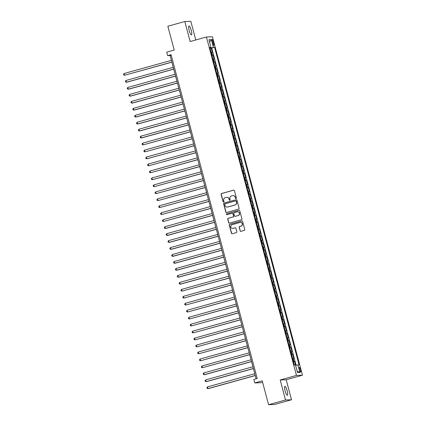 <?xml version="1.0" encoding="UTF-8"?>
<svg xmlns="http://www.w3.org/2000/svg" width="426" height="426" viewBox="0 0 426 426"><rect width="100%" height="100%" fill="white"/><g stroke="black" fill="none" stroke-linecap="round" stroke-linejoin="round"><path stroke-width="0.64" d="M236.02 198.543A0.495 0.485 -92 0 0 236.361 197.93L234.428 190.672A0.708 0.692 -92 0 0 233.581 190.172L221.595 193.51A0.708 0.692 -92 0 0 221.115 194.378L223.048 201.642A0.495 0.485 -92 0 0 223.639 201.988A0.495 0.485 -92 0 0 223.98 201.381L223.73 200.444A2.268 2.21 -92 0 1 225.274 197.659L226.275 197.382A2.268 2.21 -92 0 1 228.986 198.974L229.236 199.916A0.495 0.485 -92 0 0 229.832 200.263A0.495 0.485 -92 0 0 230.168 199.656L229.918 198.718A2.268 2.21 -92 0 1 231.467 195.939L232.463 195.656A2.268 2.21 -92 0 1 235.179 197.254L235.429 198.191A0.495 0.485 -92 0 0 236.02 198.543M287.151 390.78A4.617 1.012 74.4 0 0 284.872 386.371A4.617 1.012 74.4 0 0 285.074 390.855A4.617 1.012 74.4 0 0 287.348 395.269A4.617 1.012 74.4 0 0 287.151 390.78M191.263 30.422A4.617 1.012 74.4 0 0 188.99 26.013A4.617 1.012 74.4 0 0 189.187 30.496A4.617 1.012 74.4 0 0 191.466 34.905A4.617 1.012 74.4 0 0 191.263 30.422M300.586 369.656A2.311 0.506 74.4 0 0 299.446 367.452A2.311 0.506 74.4 0 0 299.547 369.693A2.311 0.506 74.4 0 0 300.681 371.898A2.311 0.506 74.4 0 0 300.586 369.656M240.072 230.833A0.708 0.692 -92 0 0 240.919 231.334L244.284 230.397A0.708 0.692 -92 0 0 244.769 229.529L242.623 221.461A0.708 0.692 -92 0 0 241.771 220.966L229.79 224.3A0.708 0.692 -92 0 0 229.305 225.173L231.451 233.235A0.708 0.692 -92 0 0 232.298 233.736L236.361 232.601A0.708 0.692 -92 0 0 236.845 231.733L235.924 228.283A0.708 0.692 -92 0 0 235.077 227.782L233.065 228.347A1.896 1.848 -92 0 1 230.754 226.797A1.896 1.848 -92 0 1 232.09 224.688L239.982 222.489A1.896 1.848 -92 0 1 242.293 224.039A1.896 1.848 -92 0 1 240.956 226.147L239.641 226.515A0.708 0.692 -92 0 0 239.156 227.383L240.237 230.828A0.708 0.692 -92 0 0 240.844 231.35M195.784 39.964L190.821 21.3L184.815 21.513L167.86 26.236L174.207 50.082L166.747 52.164L167.674 55.641L171.066 54.698L257.224 378.501L253.832 379.444L254.759 382.926L260.76 382.713L262.581 382.207M285.521 399.977L291.522 399.764L286.192 379.747L280.191 379.96L285.521 399.977L268.566 404.7L262.219 380.849L254.759 382.926M280.191 379.96L296.469 375.423L206.424 36.998L212.425 36.785L302.471 375.215L296.469 375.423M184.815 21.513L190.145 41.535L206.424 36.998M238.629 209.139A0.708 0.692 -92 0 0 239.108 208.271L236.962 200.204A0.708 0.692 -92 0 0 236.116 199.709L224.135 203.042A0.708 0.692 -92 0 0 223.65 203.916L225.796 211.978A0.708 0.692 -92 0 0 226.643 212.478L238.629 209.139M239.79 210.833L241.936 218.9A0.708 0.692 -92 0 1 241.457 219.768L229.47 223.107A0.708 0.692 -92 0 1 228.624 222.606L227.708 219.156A0.708 0.692 -92 0 1 228.192 218.288L233.049 216.935A0.708 0.692 -92 0 0 233.533 216.062L232.926 213.772A0.708 0.692 -92 0 0 232.074 213.277L227.015 214.688A0.495 0.485 -92 0 1 226.414 214.283A0.495 0.485 -92 0 1 226.765 213.73L238.943 210.337A0.708 0.692 -92 0 1 239.79 210.833M291.522 399.764L274.568 404.487L268.566 404.7M295.607 365.37L294.558 361.424L293.461 361.727M293.413 361.53L293.961 361.445L293.221 358.66L293.812 358.639L292.705 354.459L291.613 354.767M291.56 354.565L292.108 354.48L291.368 351.695L291.959 351.674L290.851 347.499L289.76 347.802M289.707 347.605L290.255 347.52L289.515 344.735L290.106 344.714L288.998 340.534L287.907 340.837M287.854 340.64L288.407 340.555L287.662 337.77L288.258 337.749L287.145 333.569L286.054 333.872M286 333.675L286.554 333.59L285.809 330.805L286.405 330.784L285.292 326.609L284.201 326.912M284.147 326.715L284.701 326.63L283.956 323.845L284.552 323.824L283.439 319.644L282.347 319.947M282.294 319.75L282.848 319.665L282.108 316.88L282.699 316.859L281.586 312.679L280.494 312.982M280.441 312.785L280.995 312.7L280.255 309.915L280.846 309.894L279.733 305.719L278.641 306.022M278.588 305.825L279.142 305.74L278.402 302.95L278.993 302.929L277.88 298.754L276.788 299.057M276.735 298.86L277.289 298.775L276.549 295.99L277.14 295.969L276.027 291.789L274.935 292.092M274.882 291.895L275.436 291.81L274.695 289.025L275.287 289.004L274.174 284.824L273.082 285.132M273.029 284.93L273.583 284.845L272.842 282.06L273.433 282.039L272.32 277.864L271.229 278.167M271.176 277.97L271.729 277.885L270.989 275.1L271.58 275.079L270.467 270.899L269.376 271.202M269.323 271.005L269.876 270.92L269.136 268.135L269.727 268.114L268.614 263.934L267.523 264.237M267.469 264.04L268.023 263.955L267.283 261.17L267.874 261.149L266.761 256.974L265.67 257.277M265.616 257.08L266.17 256.995L265.43 254.21L266.021 254.189L264.908 250.009L263.816 250.312M263.763 250.115L264.317 250.03L263.577 247.245L264.168 247.224L263.055 243.044L261.963 243.347M261.91 243.15L262.464 243.065L261.724 240.28L262.315 240.259L261.202 236.084L260.11 236.387M260.057 236.19L260.611 236.105L259.871 233.315L260.462 233.299L259.354 229.119L258.257 229.422M258.209 229.225L258.758 229.14L258.018 226.355L258.609 226.334L257.501 222.154L256.404 222.457M256.356 222.26L256.905 222.175L256.164 219.39L256.756 219.369L255.648 215.189L254.556 215.497M254.503 215.295L255.052 215.21L254.311 212.425L254.902 212.404L253.795 208.229L252.703 208.532M252.65 208.335L253.198 208.25L252.458 205.465L253.049 205.444L251.942 201.264L250.85 201.567M250.797 201.37L251.351 201.285L250.605 198.5L251.202 198.479L250.089 194.299L248.997 194.607M248.944 194.405L249.498 194.32L248.752 191.535L249.348 191.514L248.236 187.339L247.144 187.642M247.091 187.445L247.644 187.36L246.899 184.575L247.495 184.554L246.382 180.374L245.291 180.677M245.238 180.48L245.791 180.395L245.046 177.61L245.642 177.589L244.529 173.409L243.438 173.712M243.384 173.515L243.938 173.43L243.198 170.645L243.789 170.624L242.676 166.449L241.585 166.752M241.531 166.555L242.085 166.47L241.345 163.68L241.936 163.664L240.823 159.484L239.731 159.787M239.678 159.59L240.232 159.505L239.492 156.72L240.083 156.699L238.97 152.519L237.878 152.822M237.825 152.625L238.379 152.54L237.639 149.755L238.23 149.734L237.117 145.559L236.025 145.862M235.972 145.66L236.526 145.575L235.786 142.79L236.377 142.769L235.264 138.594L234.172 138.897M234.119 138.7L234.673 138.615L233.933 135.83L234.524 135.809L233.411 131.629L232.319 131.932M232.266 131.735L232.82 131.65L232.079 128.865L232.671 128.844L231.558 124.664L230.466 124.972M230.413 124.77L230.967 124.685L230.226 121.9L230.817 121.879L229.705 117.704L228.613 118.007M228.56 117.81L229.113 117.725L228.373 114.94L228.964 114.919L227.851 110.739L226.76 111.042M226.707 110.845L227.26 110.76L226.52 107.975L227.111 107.954L225.998 103.774L224.907 104.077M224.853 103.88L225.407 103.795L224.667 101.01L225.258 100.989L224.145 96.814L223.054 97.117M223 96.92L223.554 96.835L222.814 94.045L223.405 94.029L222.292 89.849L221.2 90.152M221.147 89.955L221.701 89.87L220.961 87.085L221.552 87.064L220.444 82.884L219.347 83.187M219.299 82.99L219.848 82.905L219.108 80.12L219.699 80.099L218.591 75.924L217.494 76.227M217.446 76.025L217.995 75.94L217.255 73.155L217.846 73.134L216.738 68.959L215.647 69.262M215.593 69.065L216.142 68.98L215.402 66.195L215.993 66.174L214.885 61.994L213.793 62.297M213.74 62.1L214.289 62.015L213.548 59.23L214.14 59.209L213.032 55.029L211.887 55.135M211.94 55.337L213.032 55.029M212.276 41.642L212.68 43.175A2.236 0.49 74.4 0 0 213.783 45.31A2.236 0.49 74.4 0 0 213.687 43.138L213.277 41.61A2.236 0.49 74.4 0 0 212.175 39.469A2.236 0.49 74.4 0 0 212.276 41.642M295.58 365.375L299.057 364.789L214.571 47.254L210.013 48.09M297.923 364.832L299.963 372.489L297.497 372.58L295.458 364.917L294.323 364.96L209.832 47.424L210.966 47.382L208.932 39.724L211.397 39.634L213.431 47.297M296.123 365.247L211.722 48.047L211.179 48.069L212.292 52.244L211.147 52.35M214.289 62.015L214.885 61.994M216.142 68.98L216.738 68.959M217.995 75.94L218.591 75.924M219.848 82.905L220.444 82.884M221.701 89.87L222.292 89.849M223.554 96.835L224.145 96.814M225.407 103.795L225.998 103.774M227.26 110.76L227.851 110.739M229.113 117.725L229.705 117.704M230.967 124.685L231.558 124.664M232.82 131.65L233.411 131.629M234.673 138.615L235.264 138.594M236.526 145.575L237.117 145.559M238.379 152.54L238.97 152.519M240.232 159.505L240.823 159.484M242.085 166.47L242.676 166.449M243.938 173.43L244.529 173.409M245.791 180.395L246.382 180.374M247.644 187.36L248.236 187.339M249.498 194.32L250.089 194.299M251.351 201.285L251.942 201.264M253.198 208.25L253.795 208.229M255.052 215.21L255.648 215.189M256.905 222.175L257.501 222.154M258.758 229.14L259.354 229.119M260.611 236.105L261.202 236.084M262.464 243.065L263.055 243.044M264.317 250.03L264.908 250.009M266.17 256.995L266.761 256.974M268.023 263.955L268.614 263.934M269.876 270.92L270.467 270.899M271.729 277.885L272.32 277.864M273.583 284.845L274.174 284.824M275.436 291.81L276.027 291.789M277.289 298.775L277.88 298.754M279.142 305.74L279.733 305.719M280.995 312.7L281.586 312.679M282.848 319.665L283.439 319.644M284.701 326.63L285.292 326.609M286.554 333.59L287.145 333.569M288.407 340.555L288.998 340.534M290.255 347.52L290.851 347.499M292.108 354.48L292.705 354.459M293.961 361.445L294.558 361.424M210.071 48.074L209.981 47.733M286.192 379.747L302.471 375.215M167.674 55.641L170.107 55.556L256.117 378.81M171.209 55.252L170.107 55.556M210.087 48.372L211.179 48.069M211.722 48.047L214.571 47.254M209.922 47.755L210.966 47.382M213.548 59.23L213 59.315M215.402 66.195L214.848 66.28M217.255 73.155L216.701 73.24M219.108 80.12L218.554 80.205M220.961 87.085L220.407 87.17M222.814 94.045L222.26 94.13M224.667 101.01L224.113 101.095M226.52 107.975L225.966 108.06M228.373 114.94L227.819 115.025M230.226 121.9L229.673 121.985M232.079 128.865L231.526 128.95M233.933 135.83L233.379 135.915M235.786 142.79L235.232 142.875M237.639 149.755L237.085 149.84M239.492 156.72L238.938 156.805M241.345 163.68L240.791 163.765M243.198 170.645L242.644 170.73M245.046 177.61L244.497 177.695M246.899 184.575L246.35 184.66M248.752 191.535L248.204 191.62M250.605 198.5L250.057 198.585M252.458 205.465L251.904 205.55M254.311 212.425L253.758 212.51M256.164 219.39L255.611 219.475M258.018 226.355L257.464 226.44M259.871 233.315L259.317 233.4M261.724 240.28L261.17 240.365M263.577 247.245L263.023 247.33M265.43 254.21L264.876 254.295M267.283 261.17L266.729 261.255M269.136 268.135L268.582 268.22M270.989 275.1L270.435 275.185M272.842 282.06L272.289 282.145M274.695 289.025L274.142 289.11M276.549 295.99L275.995 296.075M278.402 302.95L277.848 303.035M280.255 309.915L279.701 310M282.108 316.88L281.554 316.965M283.956 323.845L283.407 323.93M285.809 330.805L285.26 330.89M287.662 337.77L287.113 337.855M289.515 344.735L288.966 344.82M291.368 351.695L290.814 351.78M293.221 358.66L292.667 358.745M209.571 42.121L211.397 39.634M299.963 372.489L297.103 371.089M235.993 198.548A0.495 0.485 -92 0 1 235.589 198.186L235.338 197.249A2.268 2.21 -92 0 0 233.049 195.582M226.856 197.302A2.268 2.21 -92 0 1 229.151 198.969L229.401 199.911A0.495 0.485 -92 0 0 229.8 200.273M233.815 190.15A0.708 0.692 -92 0 0 233.741 190.166L221.76 193.505A0.708 0.692 -92 0 0 221.275 194.373L223.208 201.636A0.495 0.485 -92 0 0 223.607 201.999M236.355 199.688A0.708 0.692 -92 0 0 236.281 199.703L224.294 203.037A0.708 0.692 -92 0 0 223.815 203.905L225.961 211.972A0.708 0.692 -92 0 0 226.568 212.494M236.233 201.216A0.495 0.485 -92 0 0 235.637 200.87L225.12 203.798A0.495 0.485 -92 0 0 224.784 204.405L225.045 205.396A2.268 2.21 -92 0 0 227.761 206.988L234.95 204.986A2.268 2.21 -92 0 0 236.494 202.206L236.393 201.21A0.495 0.485 -92 0 0 235.828 200.854M227.34 207.063A2.268 2.21 -92 0 0 227.921 206.983L227.761 206.988M236.393 201.21L236.659 202.201A2.268 2.21 -92 0 1 235.109 204.981L227.921 206.983M232.314 213.256A0.708 0.692 -92 0 1 233.086 213.767L233.693 216.057A0.708 0.692 -92 0 1 233.214 216.93L228.352 218.282A0.708 0.692 -92 0 0 227.867 219.15L228.789 222.601A0.708 0.692 -92 0 0 229.396 223.123M239.183 210.316A0.708 0.692 -92 0 0 239.108 210.332L226.925 213.724A0.495 0.485 -92 0 0 226.989 214.693M238.091 215.529A1.896 1.848 -92 0 0 237.538 211.807A1.896 1.848 -92 0 0 237.117 211.871L234.337 212.649A0.708 0.692 -92 0 0 233.858 213.517L234.465 215.806A0.708 0.692 -92 0 0 235.312 216.301L238.256 215.524A1.896 1.848 -92 0 0 237.617 211.807M238.256 215.524L235.477 216.296M240.482 222.425A1.896 1.848 -92 0 1 241.116 226.142L239.801 226.51A0.708 0.692 -92 0 0 239.316 227.377L240.237 230.828M232.729 228.405A1.896 1.848 -92 0 0 233.23 228.341L233.065 228.347M235.317 227.761A0.708 0.692 -92 0 0 235.243 227.777L233.23 228.341M242.011 220.945A0.708 0.692 -92 0 0 241.936 220.961L229.955 224.294A0.708 0.692 -92 0 0 229.47 225.162L231.616 233.23A0.708 0.692 -92 0 0 232.223 233.752M171.385 60.359L124.152 73.512L124.616 75.253L171.875 62.191M124.152 73.512L123.529 74.278L123.716 74.971L124.616 75.253L171.848 62.1M173.238 67.324L126.005 80.477L126.469 82.218L126.873 82.202L173.723 69.156M126.005 80.477L125.382 81.238L125.569 81.936L126.469 82.218L173.701 69.065M175.091 74.284L127.853 87.442L128.317 89.183L128.727 89.167L175.576 76.121M127.853 87.442L127.236 88.203L127.422 88.901L128.317 89.183L175.555 76.025M176.944 81.249L129.706 94.402L130.17 96.143L130.58 96.132L177.429 83.081M129.706 94.402L129.089 95.168L129.275 95.866L130.17 96.143L177.408 82.99M178.798 88.214L131.559 101.367L132.023 103.108L132.433 103.092L179.282 90.046M131.559 101.367L130.942 102.128L131.128 102.826L132.023 103.108L179.261 89.955M180.651 95.179L133.413 108.332L133.876 110.073L134.281 110.057L181.135 97.011M133.413 108.332L132.795 109.093L132.981 109.791L133.876 110.073L181.114 96.915M182.504 102.139L135.266 115.292L135.729 117.033L136.134 117.022L182.988 103.971M135.266 115.292L134.648 116.058L134.829 116.756L135.729 117.033L182.967 103.88M184.357 109.104L137.119 122.257L137.582 123.998L137.987 123.982L184.841 110.936M137.119 122.257L136.501 123.023L136.682 123.716L137.582 123.998L184.82 110.845M186.21 116.069L138.972 129.222L139.435 130.963L139.84 130.947L186.695 117.901M138.972 129.222L138.354 129.983L138.535 130.681L139.435 130.963L186.673 117.81M188.063 123.029L140.825 136.187L141.288 137.923L141.693 137.912L188.548 124.861M140.825 136.187L140.207 136.948L140.388 137.646L141.288 137.923L188.526 124.77M189.911 129.994L142.678 143.147L143.141 144.888L190.401 131.826M142.678 143.147L142.055 143.913L142.241 144.606L143.141 144.888L190.374 131.735M191.764 136.959L144.531 150.112L144.994 151.853L192.254 138.791M144.531 150.112L143.908 150.873L144.095 151.571L144.994 151.853L192.227 138.7M193.617 143.919L146.384 157.077L146.848 158.818L194.107 145.756M146.384 157.077L145.761 157.838L145.948 158.536L146.848 158.818L194.08 145.66M195.47 150.884L148.237 164.037L148.701 165.778L195.96 152.716M148.237 164.037L147.614 164.803L147.801 165.501L148.701 165.778L195.933 152.625M197.323 157.849L150.09 171.002L150.554 172.743L197.813 159.681M150.09 171.002L149.467 171.763L149.654 172.461L150.554 172.743L197.786 159.59M199.176 164.814L151.944 177.967L152.407 179.708L199.666 166.646M151.944 177.967L151.321 178.728L151.507 179.426L152.407 179.708L199.64 166.55M201.029 171.774L153.797 184.927L154.26 186.668L201.519 173.606M153.797 184.927L153.174 185.693L153.36 186.391L154.26 186.668L201.493 173.515M202.882 178.739L155.65 191.892L156.113 193.633L203.372 180.571M155.65 191.892L155.027 192.659L155.213 193.351L156.113 193.633L203.346 180.48M204.736 185.704L157.503 198.857L157.966 200.598L205.225 187.536M157.503 198.857L156.88 199.618L157.066 200.316L157.966 200.598L205.199 187.445M206.589 192.664L159.356 205.822L159.819 207.558L207.079 194.496M159.356 205.822L158.733 206.583L158.919 207.281L159.819 207.558L207.052 194.405M208.442 199.629L161.209 212.782L161.672 214.523L208.932 201.461M161.209 212.782L160.586 213.548L160.772 214.241L161.672 214.523L208.905 201.37M210.295 206.594L163.062 219.747L163.525 221.488L210.785 208.426M163.062 219.747L162.439 220.508L162.625 221.206L163.525 221.488L210.758 208.335M212.148 213.554L164.915 226.712L165.379 228.453L165.783 228.437L212.633 215.391M164.915 226.712L164.292 227.473L164.479 228.171L165.379 228.453L212.611 215.295M214.001 220.519L166.763 233.672L167.226 235.413L167.636 235.402L214.486 222.351M166.763 233.672L166.145 234.438L166.332 235.131L167.226 235.413L214.464 222.26M215.854 227.484L168.616 240.637L169.079 242.378L169.489 242.362L216.339 229.316M168.616 240.637L167.998 241.398L168.185 242.096L169.079 242.378L216.317 229.225M217.707 234.449L170.469 247.602L170.933 249.343L171.343 249.327L218.192 236.281M170.469 247.602L169.852 248.363L170.038 249.061L170.933 249.343L218.171 236.185M219.56 241.409L172.322 254.562L172.786 256.303L173.19 256.292L220.045 243.241M172.322 254.562L171.705 255.328L171.886 256.026L172.786 256.303L220.024 243.15M221.413 248.374L174.175 261.527L174.639 263.268L175.043 263.252L221.898 250.206M174.175 261.527L173.558 262.294L173.739 262.986L174.639 263.268L221.877 250.115M223.267 255.339L176.029 268.492L176.492 270.233L176.896 270.217L223.751 257.171M176.029 268.492L175.411 269.253L175.592 269.951L176.492 270.233L223.73 257.08M225.12 262.299L177.882 275.457L178.345 277.193L178.75 277.182L225.604 264.131M177.882 275.457L177.264 276.218L177.445 276.916L178.345 277.193L225.583 264.04M226.973 269.264L179.735 282.417L180.198 284.158L180.603 284.142L227.457 271.096M179.735 282.417L179.112 283.183L179.298 283.876L180.198 284.158L227.436 271.005M228.821 276.229L181.588 289.382L182.051 291.123L229.31 278.061M181.588 289.382L180.965 290.143L181.151 290.841L182.051 291.123L229.284 277.97M230.674 283.189L183.441 296.347L183.904 298.088L231.164 285.026M183.441 296.347L182.818 297.108L183.004 297.806L183.904 298.088L231.137 284.93M232.527 290.154L185.294 303.307L185.757 305.048L233.017 291.986M185.294 303.307L184.671 304.073L184.857 304.766L185.757 305.048L232.99 291.895M234.38 297.119L187.147 310.272L187.61 312.013L234.87 298.951M187.147 310.272L186.524 311.033L186.71 311.731L187.61 312.013L234.843 298.86M236.233 304.079L189 317.237L189.464 318.978L236.723 305.916M189 317.237L188.377 317.998L188.564 318.696L189.464 318.978L236.696 305.82M238.086 311.044L190.853 324.197L191.317 325.938L238.576 312.876M190.853 324.197L190.23 324.963L190.417 325.661L191.317 325.938L238.549 312.785M239.939 318.009L192.706 331.162L193.17 332.903L240.429 319.841M192.706 331.162L192.083 331.929L192.27 332.621L193.17 332.903L240.402 319.75M241.792 324.974L194.56 338.127L195.023 339.868L242.282 326.806M194.56 338.127L193.936 338.888L194.123 339.586L195.023 339.868L242.256 326.715M243.645 331.934L196.413 345.092L196.876 346.828L244.135 333.766M196.413 345.092L195.79 345.853L195.976 346.551L196.876 346.828L244.109 333.675M245.498 338.899L198.266 352.052L198.729 353.793L245.988 340.731M198.266 352.052L197.643 352.819L197.829 353.511L198.729 353.793L245.962 340.64M247.352 345.864L200.119 359.017L200.582 360.758L247.841 347.696M200.119 359.017L199.496 359.778L199.682 360.476L200.582 360.758L247.815 347.605M249.205 352.824L201.972 365.982L202.435 367.723L249.695 354.661M201.972 365.982L201.349 366.743L201.535 367.441L202.435 367.723L249.668 354.565M251.058 359.789L203.82 372.942L204.283 374.683L204.693 374.672L251.542 361.621M203.82 372.942L203.202 373.708L203.388 374.401L204.283 374.683L251.521 361.53M252.911 366.754L205.673 379.907L206.136 381.648L206.546 381.632L253.395 368.586M205.673 379.907L205.055 380.668L205.241 381.366L206.136 381.648L253.374 368.495M254.764 373.714L207.526 386.872L207.989 388.613L208.399 388.597L255.249 375.551M207.526 386.872L206.908 387.633L207.095 388.331L207.989 388.613L255.227 375.455M212.441 55.05L211.695 52.265M212.334 41.87L213.277 41.61M212.744 43.399L213.687 43.138"/></g></svg>

